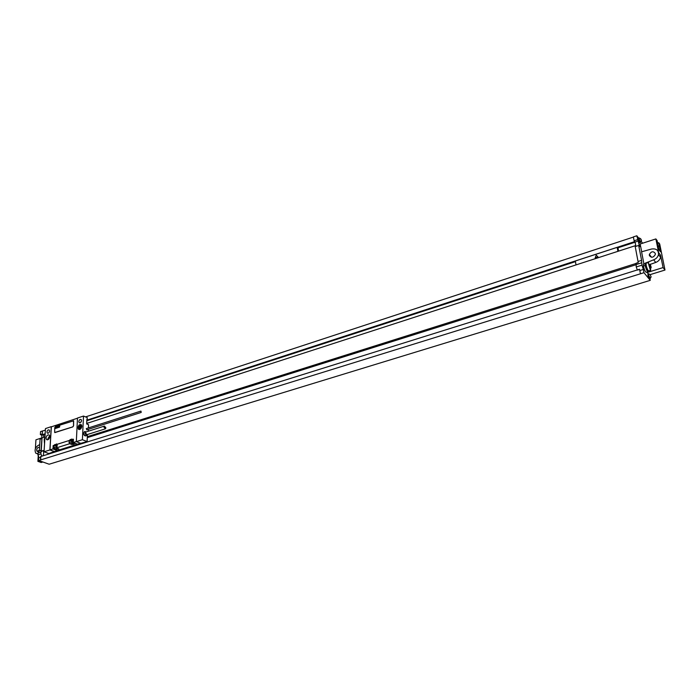 <?xml version="1.0" encoding="UTF-8"?>
<svg xmlns="http://www.w3.org/2000/svg" width="700" height="700" viewBox="0 0 700 700"><rect width="100%" height="100%" fill="white"/><g stroke="black" fill="none" stroke-linecap="round" stroke-linejoin="round"><path stroke-width="1.05" d="M43.435 455.683L43.697 451.369L42.149 450.8L40.994 451.168L41.904 438.559L42.044 437.902L44.966 436.957M45.133 434.315L42.245 434.717L42.481 431.034L45.395 430.08M41.904 438.559L40.075 439.154L39.322 450.861L37.966 453.058L40.959 452.113L40.845 453.941L42.026 456.12L639.52 269.255L639.817 270.533L643.344 269.439L643.974 272.694L650.247 280.341L649.915 278.652M41.711 438.629L41.921 435.19L40.364 434.595L40.565 431.541L42.569 431.007M650.247 280.341L49.14 464.222L38.71 460.512L37.966 453.058M41.641 435.076L41.895 435.627M650.282 274.584L665 270.043L659.706 244.011L658.709 242.69L660.564 251.834L658.989 249.769L657.492 243.731M42.875 461.991L41.178 462.516L37.879 461.344L38.255 455.455M655.331 253.531L655.322 254.529C653.301 257.749 651.306 258.055 649.346 255.439L649.355 254.468C651.35 251.23 653.345 250.915 655.331 253.531M643.93 263.918L641.576 251.807L651.534 249.025C656.337 248.36 658.656 250.215 658.49 254.599L660.546 257.267L660.564 255.194L663.075 267.584L647.211 272.501L648.375 273.928M645.619 263.007L653.678 259.805C656.259 258.773 657.86 257.04 658.49 254.599M645.339 263.095L645.05 263.777L647.421 271.233L648.856 271.338M646.538 262.946L646.17 262.832C645.733 264.854 646.45 267.558 648.296 270.961L649.093 271.031M648.288 271.512L648.086 271.81C647.071 271.39 646.091 269.281 645.155 265.493L645.05 263.777M649.67 264.6L655.751 262.439C658.315 261.424 659.916 259.7 660.546 257.267M657.746 243.644L657.134 240.599L655.874 238.928L658.656 252.709L657.746 250.766M638.076 261.476L641.585 260.365L638.689 245.446L635.215 246.575L638.234 262.57L636.046 263.261L636.247 266.963L641.961 265.169L643.344 269.439M641.961 265.169L641.585 260.365M638.689 245.446L639.642 246.654L636.816 235.777L638.549 237.991M641.235 241.43L642.635 243.215M641.681 251.781L640.168 244.011L655.874 238.928M648.043 271.819L646.327 272.352C645.304 271.933 644.332 269.832 643.396 266.044L643.457 264.066L645.067 263.559M638.251 238.096L638.199 239.418L639.765 242.795L640.553 242.471M650.282 278.477L648.655 275.231L648.69 273.84L647.972 274.059L647.938 275.45L649.486 278.793L650.178 278.574M650.44 275.293L651.105 276.92L650.44 275.293M638.234 238.096L638.934 237.869L640.439 242.568L641.48 240.284L640.64 238.7L639.109 237.912M641.358 240.905L640.64 238.7M643.974 272.694L38.71 460.512M40.556 459.935L40.661 456.409L41.816 456.05M37.844 454.886L40.845 453.941M42.149 450.8L40.959 452.113M43.575 437.412L43.741 434.77M43.68 437.377L43.837 434.735M41.212 451.097L42 438.594M40.653 459.97L40.871 456.488L42.026 456.12M42.289 434.035L42.385 430.938M86.853 420.184L634.322 241.736L634.786 242.314L617.61 247.905L617.164 247.371L575.356 260.995L576.004 264.915M575.461 261.634L86.826 420.744M42.245 434.717L45.167 433.773M617.899 251.344L617.164 247.371M618.599 251.116L617.986 247.791M635.582 246.453L635.101 245.77L86.704 423.439M635.25 246.566L635.101 245.77M634.786 242.314L634.637 241.553L635.075 242.104L638.514 240.861M634.322 241.736L634.156 240.861L635.058 241.99M635.801 264.635L641.515 262.832M636.247 266.963L637.324 269.946M635.898 246.356L635.075 242.104M640.447 273.796L639.817 270.533M634.156 240.861L633.351 236.915L636.816 235.777M634.095 240.782L637.569 239.654M639.564 269.439L637.455 270.095M635.827 264.793L87.281 437.64M42.359 450.879L44.135 450.319M87.325 436.686L636.055 263.454M44.433 443.109L44.17 439.162L44.914 437.78M73.587 420.822L55.501 426.501L54.749 427.639L54.67 432.504L72.774 426.877L73.544 425.723L73.465 420.735M85.54 416.902L633.386 237.081M42.752 434.919L41.921 435.19M42.192 433.991L40.364 434.595M657.624 243.014L658.709 242.69M665 270.043L663.075 267.584M657.983 246.129L659.321 245.726M659.251 250.119L660.161 249.848M659.689 246.216L658.096 246.706M650.676 270.533L648.261 270.769C646.503 267.531 645.829 264.959 646.24 263.043L648.121 262.456L650.466 270.489L650.773 268.389L647.955 262.666M648.69 262.806L648.121 262.456M39.515 447.851L39.305 447.58C38.019 447.09 37.126 447.869 36.636 449.934L37.065 451.308L39.366 450.231M39.716 444.754L38.316 445.287C35.114 447.598 34.309 450.266 35.893 453.285L37.774 453.696M38.518 455.98L38.876 457.713M37.879 461.344L39.576 460.819M41.755 437.92L35.945 439.801L35.359 448.744M77.49 418.031L76.326 441.621L82.399 439.714L83.501 416.054L77.49 418.031M78.82 421.54C79.266 419.703 80.071 419.046 81.226 419.58L81.532 420.648C81.086 422.485 80.29 423.141 79.135 422.608L78.82 421.54M77.928 427.613C78.575 424.953 79.739 424.007 81.401 424.777L81.865 426.335C81.218 428.995 80.062 429.94 78.4 429.188L77.928 427.613M49.875 449.951L51.258 426.668L45.482 428.566L44.047 451.789L49.875 449.951L54.346 451.605L48.816 453.53L44.047 451.789M46.961 431.944C47.39 430.185 48.151 429.537 49.245 429.993L49.578 431.095C49.149 432.845 48.387 433.501 47.294 433.046L46.961 431.944M46.025 437.92L46.515 439.539C48.099 440.186 49.201 439.233 49.814 436.695L49.324 435.094C47.74 434.438 46.646 435.382 46.025 437.92M80.01 443.406L57.277 450.546L53.016 448.963L54.39 448.534L54.46 447.291L53.76 447.51L53.874 445.48L54.583 445.121L53.139 445.585L53.016 448.884M69.877 440.405L69.16 440.632L69.055 442.689L69.772 442.461L69.703 443.713L56.332 447.921L56.402 446.679L57.103 446.46L57.216 444.421L56.525 444.509L69.886 440.274L72.476 441.359M77.332 444.273L73.098 442.645L71.689 443.082L72.572 439.556L71.864 439.652L73.439 439.215L73.272 442.531L76.335 441.569M73.098 442.645L73.343 439.18M48.869 432.749L49.578 431.034M80.701 422.45L81.541 420.507M88.436 427.919L88.576 424.743L86.678 423.964L86.896 419.239M88.288 431.226L88.375 429.336M83.501 416.054L87.255 417.611L87.185 419.151M82.399 439.714L87.106 441.56L87.421 434.525M86.502 428.627L86.861 429.739M84.534 431.594L83.501 433.125C83.694 435.033 84.455 435.951 85.794 435.881L85.881 435.846M87.106 441.56L80.763 443.336L76.326 441.621M80.098 443.441L60.051 449.68M57.103 450.485L54.346 451.605M54.39 448.534L56.543 449.33L58.853 448.963L56.332 447.921M69.703 443.713L71.855 444.526L74.191 444.141L71.689 443.082M77.481 418.224L51.345 426.825L49.971 449.864L54.355 451.483M54.583 445.121L56.656 443.922L56.63 444.474M53.016 448.91L49.971 449.864M71.96 439.618L71.995 439.066L70.009 439.688L72.52 440.606M69.886 440.274L70.009 439.688M54.845 432.609L72.826 426.895L73.596 425.74L73.64 420.849M54.714 444.544L57.164 445.428M57.19 444.894L56.516 444.64M57.172 448.227L54.46 447.291M69.772 442.461L72.608 443.441M54.574 445.252L57.12 446.171M53.874 445.48L56.77 446.565M72.546 440.046L71.855 439.784M69.16 440.632L72.039 441.744M73.098 442.514L77.341 444.15M49.805 436.783L48.921 438.944M49.691 435.689L47.933 438.646L48.064 439.661M140.989 411.145L141.19 412.44L140.989 411.145M84.368 431.637L83.755 433.046C83.947 434.945 84.718 435.864 86.047 435.803L86.853 434.805M84.63 431.559L85.829 431.812M103.889 427.044L104.431 426.081L105.901 427.875L105.359 428.846L103.889 427.044M651.21 267.418L650.983 266.621L650.676 267.899L650.702 266.271L649.819 265.676L649.67 264.915L650.554 265.51L649.933 264.092L650.834 265.86M596.225 255.194L595.201 257.828L598.001 256.918L596.225 255.194M79.424 428.041L80.272 427.77L80.36 425.906L79.047 427.245L79.424 428.041M55.387 427.315L55.151 428.584L55.387 427.315M56.158 427.289L55.633 428.391L56.158 427.289M56.28 427.017L56.044 428.295L56.28 427.017M56.831 426.842L56.595 428.111L56.831 426.842M57.164 426.729L56.928 428.006L57.164 426.729M57.365 427.402L57.61 426.834L57.365 427.402M57.759 426.536L57.522 427.814L57.759 426.536M58.152 426.405L57.951 427.639L58.152 426.405M58.625 426.694L58.161 427.604L58.625 426.694M58.817 426.589L58.704 427.297L58.817 426.589M58.678 426.641L58.555 427.438L58.678 426.641M59.377 426.449L58.905 427.359L59.377 426.449M59.5 426.186L59.308 427.227L59.5 426.186M59.754 425.88L59.526 427.158L59.754 425.88M653.678 259.805L655.751 262.439M658.656 252.709L660.564 255.194M40.714 457.38L38.876 457.957M41.169 450.275L39.322 450.861M643.396 266.044L645.155 265.493M56.543 449.33L56.613 448.096M56.726 446.066L56.77 445.314M71.855 444.526L71.916 443.284M72.021 441.236L72.056 440.484M85.05 431.498L86.065 431.935L85.505 432.898L86.966 434.717C85.969 435.102 85.356 434.516 85.12 432.959L86.152 431.909M86.415 435.575L87.019 434.656M104.431 426.081L86.109 431.926M78.382 427.604L78.785 428.96C80.229 429.616 81.226 428.794 81.786 426.501L81.384 425.154L79.257 425.521M81.401 426.493C80.517 424.34 79.511 424.672 78.382 427.464C79.275 429.616 80.281 429.284 81.401 426.493M41.475 435.015L41.886 435.785M649.355 254.468L651.543 257.267M645.295 263.113L646.17 262.832M650.396 274.697L648.655 273.858M650.16 278.582L651.105 276.92M37.721 451.544L37.065 451.308M37.905 454.011L37.249 453.775M47.294 433.046L47.88 433.274M47.364 439.863L46.515 439.539M86.257 428.619L140.752 411.136M86.686 429.879L141.173 412.44M86.975 434.665L105.315 428.855M79.135 422.608L79.8 422.879M78.4 429.188L79.362 429.572M81.716 425.285L81.384 425.154C79.888 424.471 78.864 425.25 78.312 427.507M78.312 427.56L78.785 428.96"/></g></svg>
